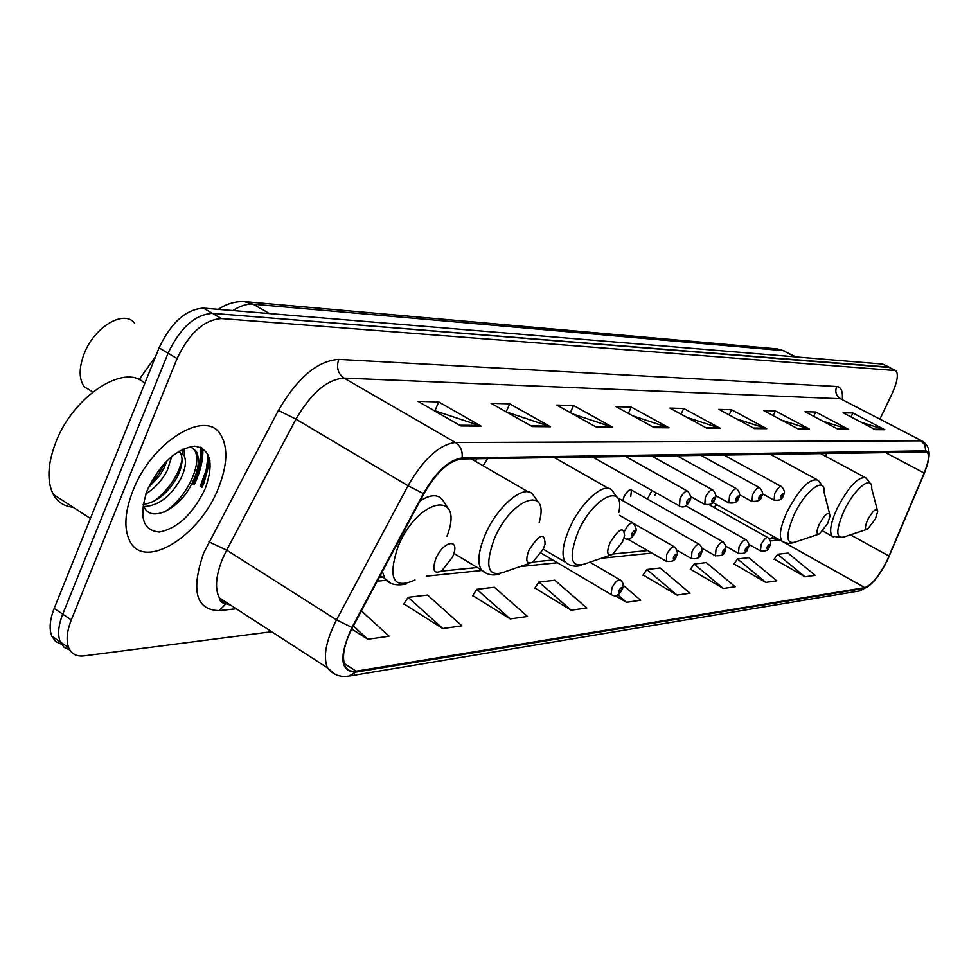 <?xml version="1.0" encoding="UTF-8"?>
<svg xmlns="http://www.w3.org/2000/svg" width="978" height="978" viewBox="0 0 978 978"><rect width="100%" height="100%" fill="white"/><g stroke="black" fill="none" stroke-linecap="round" stroke-linejoin="round"><path stroke-width="1.47" d="M477.032 458.731L475.491 461.335M655.028 495.247L655.957 492.729M651.947 490.467L647.412 499.073M630.749 496.494L631.47 490.039C629.319 489.244 626.825 491.506 623.988 496.836L622.803 500.736M713.793 507.276L716.764 504.672M203.179 482.863L209.231 457.545L203.179 482.863L201.346 487.032L203.179 482.863M190.38 446.567L196.346 451.433C200.062 459.318 198.571 470.137 191.847 483.89L194.72 477.594C199.231 466.469 201.199 456.347 200.624 447.239M889.234 367.227L882.608 364.048L203.473 308.131C185.906 309.28 171.113 322.52 159.084 347.838L54.193 608.414C49.792 619.746 48.986 629.001 51.773 636.165L55.636 641.531L61.431 644.27M889.821 367.52L212.422 313.339C194.915 314.549 180.135 327.826 168.057 353.192L62.726 614.184C58.301 625.541 57.47 634.783 60.233 641.935L64.083 647.314L69.878 650.015L64.083 647.314L60.233 641.935C57.47 634.783 58.301 625.541 62.726 614.184L168.057 353.192C180.135 327.826 194.915 314.549 212.422 313.339L888.525 367.08L895.163 370.259M218.461 487.936C227.397 465.357 228.204 447.716 220.845 435.014C206.358 408.291 151.676 441.469 132.935 490.687C124.878 511.518 123.729 528.108 129.499 540.431C143.558 571.433 199.805 536.616 218.461 487.936C227.397 465.357 228.204 447.716 220.845 435.014C206.358 408.291 151.676 441.469 132.935 490.687C124.878 511.518 123.729 528.108 129.499 540.431C143.558 571.433 199.805 536.616 218.461 487.936M887.095 560.516C879.026 576.066 871.606 585.113 864.821 587.656L356.151 671.177C351.029 671.959 347.373 670.26 345.173 666.091C341.518 657.216 343.963 644.368 352.496 627.546L423.902 493.731C436.298 472.337 448.878 460.748 461.64 458.975L927.058 452.032C929.638 454.892 928.672 461.897 924.161 473.046L887.095 560.516M887.339 560.492L924.442 472.924C929.882 459.208 930.298 451.848 925.701 450.834L462.093 457.949C449.012 459.758 436.115 471.628 423.401 493.572L351.958 627.448C338.706 656.531 339.965 671.434 355.723 672.167L864.515 588.304C871.471 585.688 879.075 576.421 887.339 560.492M202.739 448.327C203.363 457.484 201.395 467.68 196.822 478.914L194.243 484.672M403.853 603.878L442.814 628.561L461.909 625.822L427.582 595.052L408.156 597.313L403.645 604.196M472.655 595.565L510.235 618.915L527.448 616.458L494.355 587.277L476.799 589.318L472.46 595.859M534.893 588.035L571.164 610.211L586.776 607.986L554.819 580.235L538.902 582.081L534.709 588.328M774.197 559.11L804.98 576.8L815.151 575.345L788.011 553.071L777.608 554.281L774.038 559.343M734.001 563.964L765.762 582.399L776.764 580.822L748.769 557.643L737.522 558.951L733.842 564.208M690.456 569.233L723.243 588.475L735.187 586.776L706.287 562.582L694.087 564.013L690.285 569.477M643.121 574.954L676.996 595.089L690.003 593.23L660.15 567.961L646.861 569.514L642.937 575.211M879.98 418.987L891.948 393.938C897.462 381.689 898.721 373.889 895.738 370.552L221.419 318.559C203.974 319.83 189.194 333.168 177.079 358.571L71.284 619.966C66.834 631.348 65.978 640.602 68.717 647.742C71.504 654.013 76.577 656.727 83.949 655.896L271.639 631.727M596.409 427.166L556.775 405.075L573.548 405.528L612.766 427.313L596.409 427.166M532.289 426.591L491.103 403.315L509.709 403.816L550.455 426.75L532.289 426.591M460.809 425.943L417.973 401.359L438.731 401.921L481.103 426.127L460.809 425.943M754.466 428.584L718.916 409.415L731.544 409.758L766.764 428.694L754.466 428.584M798.146 428.975L763.794 410.613L775.383 410.931L809.429 429.073L798.146 428.975M838.256 429.33L805.028 411.726L815.701 412.007L848.635 429.428L838.256 429.33M875.212 429.66L843.036 412.74L852.889 413.009L884.797 429.745L875.212 429.66M654.258 427.679L616.079 406.665L631.262 407.068L669.062 427.814L654.258 427.679M706.703 428.156L669.881 408.107L683.695 408.474L720.163 428.278L706.703 428.156M351.713 629.037L367.838 639.27L389.11 636.226L361.383 610.895M615.125 595.578L626.507 602.301L640.724 600.272L623.059 585.137M683.695 408.474L681.079 414.207M687.021 417.435L720.163 428.278M631.262 407.068L628.377 413.437M632.68 415.809L669.062 427.814M852.889 413.009L851.031 416.946M861.08 422.227L884.797 429.745M815.701 412.007L813.672 416.31M822.987 421.237L848.635 429.428M775.383 410.931L773.182 415.638M781.593 420.124L809.429 429.073M731.544 409.758L729.148 414.941M736.446 418.865L766.764 428.694M438.731 401.921L435.051 410.418M433.694 410.381L481.103 426.127M509.709 403.816L506.176 411.836M506.225 411.86L550.455 426.75M573.548 405.528L570.37 412.643M572.631 413.914L612.766 427.313M626.507 602.301L617.705 594.746M676.996 595.089L646.861 569.514M723.243 588.475L694.087 564.013M765.762 582.399L737.522 558.951M804.98 576.8L777.608 554.281M571.164 610.211L538.902 582.081M510.235 618.915L476.799 589.318M442.814 628.561L408.156 597.313M367.838 639.27L353.339 625.957M867.718 519.721C864.735 526.604 864.674 529.746 867.51 529.147L875.383 519.025L877.706 511.457C876.447 507.496 873.11 510.247 867.718 519.721M819.271 524.086C816.165 531.409 816.227 534.697 819.442 533.939L827.779 523.316L830.102 515.748C828.806 511.029 825.188 513.805 819.271 524.086M609.93 542.937C606.311 552.399 607.155 556.225 612.46 554.44L622.546 541.8L624.587 535.651C623.707 526.14 618.817 528.572 609.93 542.937M487.631 458.56L483.083 465.736M528.939 550.223C525.137 560.651 526.421 564.648 532.79 562.216L543.34 548.927L545.039 544.171C544.783 531.971 539.416 533.988 528.939 550.223M134.585 323.143C124.01 309.158 93.986 327.129 83.998 354.146C78.827 368.18 78.9 379.048 84.242 386.726L92.617 391.897M435.87 558.609C431.897 570.321 433.829 574.428 441.677 570.932L452.496 557.105L453.401 554.819C459.941 537.704 443.193 541.066 435.87 558.609M155.551 356.591L139.084 379.635M144.744 383.449C125.27 362.373 73.044 395.907 55.612 442.814C47.567 464.195 46.785 481.384 53.264 494.379C57.616 502.179 64.218 506.445 73.044 507.203M171.798 456.31L167.348 470.284C162.177 480.271 155.025 488.12 145.905 493.853M167.067 460.589L163.998 468.193L159.548 475.638L148.375 487.667M178.399 451.555L184.084 455.503C186.627 461.066 185.539 468.804 180.796 478.682C170.734 496.555 158.46 505.858 143.974 506.567M178.974 451.2L180.685 453.389C183.241 458.963 182.152 466.702 177.421 476.579C168.338 492.961 156.92 502.276 143.179 504.501M143.13 504.379L143.522 505.479C149.744 524.526 180.441 508.523 191.676 483.829M205.356 488.352C214.194 462.936 210.588 448.865 194.536 446.127C175.832 449 160.086 463.706 147.275 490.222C138.595 516.494 142.605 530.431 159.304 532.044C177.849 528.328 193.192 513.768 205.356 488.352M142.47 510.296L142.959 513.743L142.495 509.893M190.881 446.469L194.646 450.381C202.752 463.303 186.847 498.218 164.292 512.044M183.082 449.024L182.996 454.831M182.079 460.125C178.106 475.797 168.839 489.477 154.304 501.164M164.952 462.753L158.46 474.379L149.438 485.369M184.549 448.376L184.597 456.616M882.608 364.048L894.442 370.112M54.193 608.414L71.284 619.966M159.084 347.838L177.079 358.571M203.473 308.131L221.419 318.559M795.872 356.909L783.048 350.613L795.041 356.848M776.911 348.877L783.048 350.613L253.143 304.182L269.5 313.571M244.451 301.603L253.143 304.182C247.006 303.706 240.233 305.821 232.825 310.552M864.821 587.656L779.845 539.966M236.175 608.768L219.145 610.663L225.82 603.988M227.752 603.536L228.045 603.499C222.85 603.878 219.94 601.996 219.316 597.851L224.035 603.023L230.661 605.199M219.145 610.663C195.869 609.893 190.734 590.614 203.742 552.802L278.388 410.467C297.459 377.728 317.581 360.699 338.73 359.378L836.667 386.506C841.043 386.958 842.926 391.2 842.315 399.232M351.958 627.448L336.518 619.869L226.651 550.101L222.519 558.841C215.808 575.675 214.744 588.683 219.316 597.851L327.496 667.888C322.923 656.776 325.931 640.773 336.518 619.869L408.022 485.736C423.584 458.939 439.366 444.525 455.393 442.496L920.921 440.834L924.907 445.002L925.701 450.834M462.093 457.949C462.814 451.102 460.577 445.956 455.393 442.496L344.011 378.083C327.165 379.354 311.151 393.034 295.967 419.146L226.651 550.101L208.925 541.849M423.401 493.572L408.022 485.736L295.967 419.146L278.388 410.467M922.022 440.98L840.505 398.743L922.987 441.494C928.122 445.173 930.041 450.821 928.745 458.413M335.051 674.245L327.496 667.888C332.96 674.686 340.038 677.436 348.755 676.14L355.723 672.167M349.488 676.018L859.503 590.944L864.515 588.304M836.667 386.506C834.784 391.726 836.068 395.797 840.505 398.743L344.011 378.083C337.911 373.608 336.151 367.373 338.73 359.378M356.151 671.177L344.195 663.463M377.227 581.201L386.114 580.284M426.237 576.176L481.812 570.492M520.149 566.568L557.448 562.741M601.36 558.242L651.984 553.059M770.322 540.944L779.625 539.99L770.835 538.242M889.1 556.091L850.432 534.819M924.161 473.046L884.699 452.154M825.554 456.261L826.838 453.083M705.639 427.582L718.83 427.704M753.439 428.034L765.481 428.144M797.168 428.45L808.183 428.547M837.302 428.829L847.437 428.926M874.295 429.183L883.635 429.269M653.157 427.08L667.681 427.215M595.272 426.53L611.336 426.677M531.103 425.919L548.964 426.09M459.574 425.234L479.55 425.43M877.242 509.648L871.704 488.621C872.633 473.927 854.43 488.389 843.941 511.091C835.811 530.137 835.75 538.792 843.757 537.032L866.899 529.342M870.726 483.976L865.86 477.9C858.488 476.139 848.965 486.2 837.302 508.071C830.713 522.631 829.014 532.02 832.205 536.213L833.342 536.873M829.503 513.438L824.112 492.399C825.615 475.369 805.297 490.296 794.014 515.003C785.542 535.296 785.847 544.33 794.931 542.142L818.672 534.196M822.975 486.531L817.95 480.161C809.784 477.924 799.478 488.474 787.033 511.836C780.31 526.849 778.671 536.641 782.119 541.225L783.525 542.069M618.817 512.423C625.627 481.799 593.414 496.384 578.047 531.971C568.242 558.157 570.785 568.707 585.675 563.621L610.419 555.137M617.35 497.655L612.045 490.406C604.893 480.993 580.956 501.91 569.575 528.083C562.582 544.453 561.201 555.834 565.431 562.264L568.695 564.453M539.196 522.423C550.076 484.868 511.824 497.399 494.391 538.536C484.134 567.399 487.924 578.389 505.748 571.519L529.819 563.23M538.132 501.995L532.949 494.66C525.003 483.132 497.557 505.614 485.332 534.391C478.364 550.969 477.068 562.839 481.433 570.003L485.748 573.071M446.995 536.237C464.978 489.575 418.621 497.093 398.18 546.091C387.508 578.499 393.132 589.807 415.039 579.991M382.41 571.482L384.733 578.511L390.54 582.949M447.337 507.02L442.521 499.844C437.838 494.037 430.357 494.403 420.063 500.932M200.16 486.641L206.199 469.941L208.204 454.794M202.079 487.276L204.035 482.839L209.952 460.736M193.057 484.281L195.771 478.254C200.319 467.044 202.287 456.873 201.676 447.716M760.468 550.895L761.129 544.477C763.867 539.343 766.153 537.069 767.962 537.631C770.957 540.663 771.52 543.475 769.649 546.079M769.246 546.445C769.967 543.621 769.319 543.682 767.314 546.653C766.593 549.477 767.229 549.404 769.246 546.445M738.451 553.34L739.062 546.788C741.886 541.519 744.246 539.196 746.128 539.819C749.172 542.949 749.747 545.822 747.864 548.401M747.424 548.792C748.146 545.907 747.473 545.981 745.407 549.013C744.686 551.898 745.358 551.824 747.424 548.792M715.468 555.895L716.03 549.208C718.94 543.78 721.373 541.409 723.341 542.093L725.774 545.614L725.101 550.822M724.637 551.25C725.346 548.303 724.649 548.377 722.534 551.482C721.825 554.428 722.522 554.343 724.637 551.25M691.446 558.56L691.935 551.739C694.942 546.14 697.473 543.719 699.527 544.477C702.363 547.472 702.962 550.431 701.324 553.352M700.823 553.817C701.519 550.81 700.786 550.883 698.622 554.049C697.913 557.069 698.647 556.983 700.823 553.817M666.311 561.36L666.739 554.379C669.832 548.609 672.461 546.14 674.612 546.971C677.497 550.333 678.109 553.34 676.434 556.005M675.896 556.506C676.593 553.426 675.835 553.511 673.597 556.751C672.901 559.832 673.671 559.746 675.896 556.506M611.702 594.881L611.067 594.477L611.983 587.79C615.296 581.653 618.108 579.098 620.431 580.113C623.499 582.766 624.111 585.822 622.252 589.257M621.641 589.868C622.314 586.727 621.47 586.837 619.147 590.199C618.487 593.34 619.318 593.23 621.641 589.868M774.063 500.186L774.735 493.487C777.461 488.364 779.735 486.09 781.581 486.641C784.637 490.064 785.224 492.961 783.341 495.32M781.006 495.76C780.261 498.67 780.896 498.633 782.938 495.638C783.684 492.729 783.048 492.765 781.006 495.76M751.984 501.555L752.608 494.721C755.419 489.452 757.779 487.13 759.698 487.741C762.779 491.225 763.378 494.171 761.495 496.567M759.038 497.032C758.305 500.015 758.977 499.978 761.067 496.91C761.801 493.939 761.129 493.976 759.038 497.032M728.928 502.985L729.49 496.005C732.375 490.577 734.82 488.205 736.825 488.878C739.93 492.484 740.542 495.479 738.659 497.863M736.092 498.364C735.358 501.421 736.055 501.372 738.207 498.242C738.94 495.198 738.231 495.235 736.092 498.364M704.796 504.489L705.297 497.35C708.28 491.751 710.81 489.33 712.913 490.088C716.043 493.756 716.666 496.8 714.784 499.22M712.082 499.77C711.348 502.875 712.082 502.839 714.295 499.636C715.016 496.518 714.282 496.567 712.082 499.77M679.539 506.054L679.967 498.756C683.035 492.985 685.676 490.516 687.876 491.347C690.969 495.614 691.605 498.719 689.771 500.638M686.935 501.225C686.214 504.416 686.984 504.367 689.245 501.091C689.979 497.9 689.197 497.949 686.935 501.225M624.526 531.176L624.685 530.834C627.962 524.697 630.786 522.142 633.157 523.144C636.348 527.338 636.984 530.479 635.077 532.57M631.959 533.352C631.275 536.616 632.106 536.543 634.477 533.144C635.162 529.88 634.331 529.942 631.959 533.352M51.773 636.165L68.717 647.742M218.216 309.341C227.067 303.498 236.175 300.943 245.551 301.689L777.473 348.926L784.332 350.894M871.679 583.597L860.175 590.834M927.058 452.032L926.276 451.616M773.085 536.176L771.593 538.169L768.94 538.426M379.305 577.313L382.312 577.008M441.384 571.115L477.337 567.521M533.218 561.947L552.802 560.003M613.23 553.964L647.607 550.541M822.84 531.03L832.205 536.213L842.302 537.545M819.845 453.205L864.784 477.325M712.766 502.435L783.512 542.056L788.158 543.352L793.109 542.79M769.747 454.012L816.569 479.416M543.242 549.147L565.431 562.264C569.991 566.005 575.284 567.044 581.311 565.357M554.196 457.484L608.56 488.425M453.878 553.377L481.433 570.003C486.531 574.648 492.619 576.005 499.697 574.049M471.151 458.816L528.157 491.873M84.242 386.726L92.763 391.982M380.173 575.687L384.733 578.511C389.012 584.221 396.151 586.054 406.139 584.013M195.307 477.839C199.903 466.457 201.945 456.359 201.407 447.582M53.264 494.379L90.404 518.462M180.685 453.389L184.084 455.503M194.646 450.381L196.346 451.433M709.405 504.819L767.583 537.423M748.696 544.245L760.114 550.687C765.664 551.69 768.806 550.247 769.527 546.36M685.651 505.736L745.725 539.587M725.884 546.201L738.06 553.108C743.72 554.196 746.935 552.729 747.718 548.707M630.969 489.758L722.889 541.836M702.021 548.206L715.04 555.638C721.348 556.189 724.649 554.697 724.955 551.164M617.338 497.631L699.025 544.196M676.984 550.247L690.969 558.279C696.911 559.392 700.297 557.876 701.153 553.731M633.475 523.377L674.062 546.653M627.583 538.976L665.786 561.03C672.02 562.154 675.517 560.614 676.25 556.409M589.905 562.179L619.746 579.709M541.14 553.096L611.067 594.477C615.15 597.313 618.817 595.736 622.032 589.758M762.314 493.694L773.72 499.99C779.393 500.907 782.559 499.44 783.219 495.577M723.39 454.758L781.226 486.457M739.515 494.623L751.617 501.335C757.938 501.69 761.177 500.198 761.361 496.848M700.492 455.125L759.295 487.521M715.651 495.577L728.512 502.753C734.392 503.707 737.73 502.179 738.512 498.181M676.556 455.516L736.385 488.645M690.639 496.531L704.343 504.22C710.505 505.21 713.928 503.658 714.625 499.562M651.544 455.919L712.424 489.819M592.387 456.873L679.038 505.76C683.023 508.352 686.544 506.775 689.6 501.017M625.37 456.335L687.326 491.042M624.001 538.022C627.986 540.638 631.605 538.976 634.869 533.059M619.539 515.333L632.485 522.753"/></g></svg>
